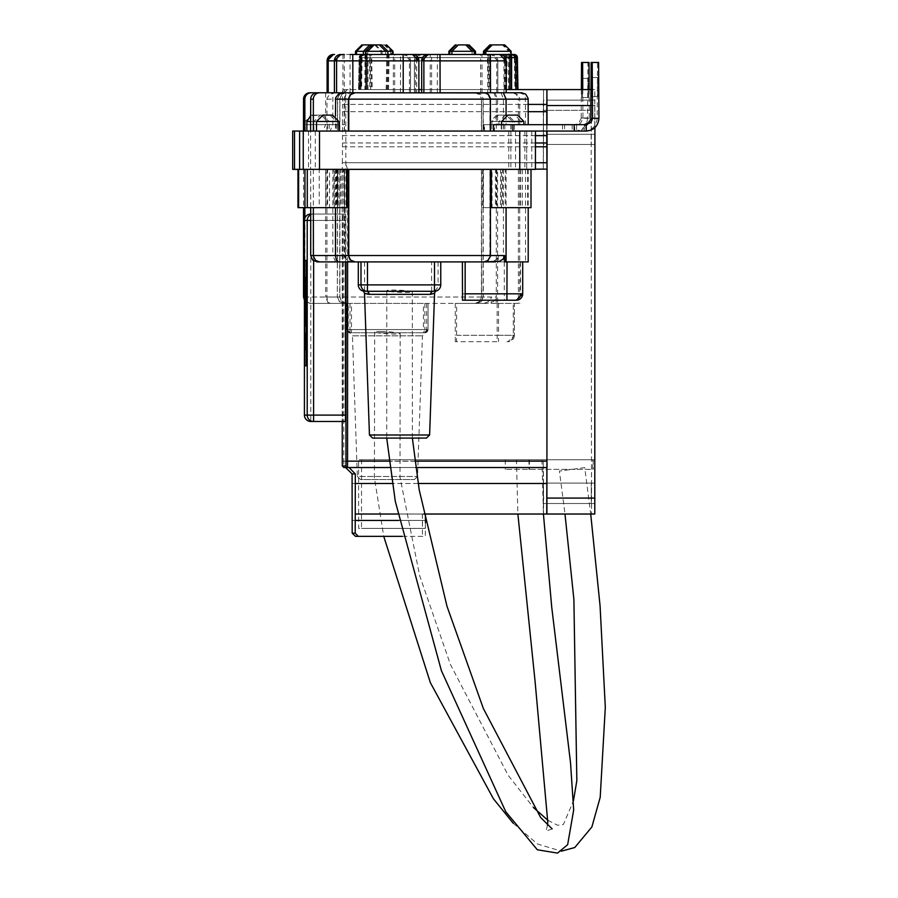 <?xml version="1.0" encoding="UTF-8"?>
<svg xmlns="http://www.w3.org/2000/svg" width="898" height="898" viewBox="0 0 898 898"><rect width="100%" height="100%" fill="white"/><g stroke="black" fill="none" stroke-linecap="round" stroke-linejoin="round"><path stroke-width="0.67" stroke-dasharray="4.49 3.37" d="M363.106 54.475L511.972 54.475A3.188 3.188 -90 0 1 515.16 57.607L359.907 57.607A3.188 3.188 -90 0 1 363.106 54.475L359.907 57.607L515.811 57.607L515.16 57.607L515.721 89.576L516.361 89.576L358.56 89.576L515.721 89.576M511.579 54.475L363.746 54.475A3.188 3.188 90 0 0 360.558 57.607L359.997 89.576M512.612 54.475A3.188 3.188 -90 0 1 515.811 57.607L512.612 54.475A3.188 3.188 -90 0 1 515.811 57.607L516.361 89.576L515.811 57.607M363.746 54.475L365.318 54.475A3.188 3.188 90 0 0 362.13 57.607L368 57.607L367.978 54.475M403.034 54.475A6.387 6.387 -90 0 1 409.421 60.862L342.924 60.862L342.98 54.475L511.187 54.475A3.188 3.188 -90 0 1 514.374 57.607L359.121 57.607L365.643 57.607L365.609 54.475L362.96 54.475A3.188 3.188 90 0 0 359.761 57.607L359.211 89.576M484.258 54.475L509.536 54.475L484.258 54.475M362.309 54.475A3.188 3.188 90 0 0 359.121 57.607L362.309 54.475A3.188 3.188 90 0 0 359.121 57.607L358.56 89.576L359.121 57.607M511.187 54.475L365.609 54.475M511.826 54.475A3.188 3.188 -90 0 1 515.014 57.607L511.826 54.475A3.188 3.188 -90 0 1 515.014 57.607L514.374 57.607L514.936 89.576M483.472 54.475L508.751 54.475L483.472 54.475M365.396 54.475L390.675 54.475L365.396 54.475L365.396 51.287L390.675 51.287L365.396 51.287L371.772 44.9L384.288 44.9L371.772 44.9M512.758 54.475A3.188 3.188 -90 0 1 515.957 57.607L510.075 57.607L510.109 54.475M513.409 54.475A3.188 3.188 -90 0 1 516.597 57.607L513.409 54.475A3.188 3.188 -90 0 1 516.597 57.607L515.957 57.607L516.507 89.576L517.147 89.576L510.827 89.576L517.944 89.576L360.143 89.576L516.507 89.576M364.532 54.475A3.188 3.188 90 0 0 361.344 57.607L516.597 57.607L517.147 89.576L516.597 57.607M363.892 54.475A3.188 3.188 90 0 0 360.704 57.607L363.892 54.475A3.188 3.188 90 0 0 360.704 57.607L361.344 57.607L360.783 89.576M485.043 54.475L510.322 54.475L485.043 54.475M366.968 54.475L392.246 54.475L366.968 54.475L366.968 51.287L392.246 51.287L366.968 51.287L373.355 44.9L385.871 44.9L373.355 44.9M365.318 54.475L512.32 54.475M364.678 54.475A3.188 3.188 90 0 0 361.49 57.607L364.678 54.475A3.188 3.188 90 0 0 361.49 57.607L362.13 57.607L361.568 89.576M514.195 54.475L513.555 54.475A3.188 3.188 -90 0 1 516.743 57.607L361.49 57.607L360.929 89.576L361.49 57.607M474.279 54.475L449.786 54.475M485.829 54.475L511.119 54.475L485.829 54.475M387.88 54.475L393.043 54.475M502.364 44.9L489.848 44.9L502.364 44.9L508.751 51.287L483.472 51.287M503.149 44.9L490.634 44.9L503.149 44.9L509.536 51.287L484.258 51.287L508.751 51.287L508.751 54.475M503.946 44.9L491.431 44.9L503.946 44.9L510.322 51.287L485.043 51.287L509.536 51.287L509.536 54.475M386.656 44.9L374.14 44.9L386.656 44.9M385.085 44.9L372.558 44.9L385.085 44.9L391.461 51.287L366.182 51.287L391.461 51.287L391.461 54.475M594.869 134.262L594.779 100.116L594.779 144.466L594.869 134.262L547.005 134.262L594.689 134.262M594.779 503.497L594.779 483.068L594.779 503.497L546.904 503.497M591.187 110.319L591.277 144.466L591.277 100.116L591.187 110.319L543.312 110.319L543.413 100.116L543.413 144.466L543.312 110.319M591.277 503.497L591.277 483.068L591.277 503.497L543.413 503.497L543.413 483.068L543.413 503.497M594.925 127.617L594.779 89.576L591.277 89.576L591.131 105.537L591.535 514.026L591.535 459.776L592.803 459.776L592.803 469.351L505.271 469.351L592.803 469.351M592.803 459.776L505.271 459.776L594.51 459.776L594.779 514.026M593.241 459.776L593.241 469.351M591.277 514.026L543.413 514.026L543.268 461.258L343.811 461.258L343.867 467.521L543.324 467.532L543.268 461.258M584.733 467.622L559.432 471.08L584.733 467.622L590.716 514.026L564.988 514.026L559.42 471.08M351.567 467.521L543.447 467.521L543.593 514.026L517.877 514.026L516.44 459.742L541.965 459.81L516.44 459.742M355.249 514.026L543.593 514.026M591.535 459.776L358.583 459.776L361.557 459.776L361.49 528.394L358.65 528.394L358.583 459.776M543.268 169.318L543.324 162.74L342.273 162.751L342.228 421.476L342.228 173.325L343.811 169.318L543.268 169.318L543.559 89.576L344.102 89.576A1.594 1.594 93.8 0 0 342.508 91.169L345.719 91.169L345.999 261.913M591.277 89.576L543.413 89.576M594.779 89.576L590.974 89.576M546.736 514.026L425.45 514.026M594.51 514.026L546.646 514.026M547.05 124.687L547.05 131.063M547.05 166.916L547.05 463.357M546.815 131.063L546.815 124.687M547.005 124.687L547.005 131.063M543.413 162.751L342.273 162.751L543.413 162.751L543.559 89.576M547.005 467.521L349.03 467.521M546.747 124.687L546.747 131.063M345.865 162.751L547.005 162.751M423.699 514.026L397.657 514.026M535.433 169.127L347.605 169.127L345.999 164.906M535.433 162.751L345.954 162.751M535.433 142.973L345.719 142.973M528.204 104.415L345.719 104.415M543.559 104.415L342.508 104.415L342.508 91.169M543.559 142.973L342.508 142.973L342.508 104.415M342.363 162.751L342.508 142.973M543.447 467.521L345.584 467.521M594.51 459.776L361.557 459.776M358.583 514.026L422.408 514.026L422.475 528.394L425.315 528.394L425.383 514.026M355.462 536.364L425.315 536.364L425.45 522.557M402.293 536.364L425.315 536.364M422.329 514.026L422.475 536.364M345.517 421.476L342.71 421.476L342.654 220.425L342.71 214.038L345.517 214.038L345.573 261.913M345.517 214.038L310.798 214.038L310.798 421.476L342.71 421.476M342.71 214.038L310.798 214.038A6.387 6.387 90 0 0 310.708 214.038A6.387 6.387 0 0 1 310.798 214.038M305.23 296.026L305.421 296.026C305.354 268.513 305.219 271.881 305.028 306.117L305.14 326.401L305.646 293.219L305.679 326.401L305.982 295.79L305.915 326.401L306.095 286.72L305.769 316.343C305.713 322.315 305.69 322.517 305.702 316.96L304.983 276.562M305.5 316.343L305.769 316.343C305.713 322.315 305.69 322.517 305.702 316.96L305.387 316.96M305.264 290.784L305.14 323.067L305.006 290.784M305.69 302.121L305.533 321.877L305.432 302.121M345.719 91.169L347.313 89.576L344.102 89.576M506.169 89.576L421.69 89.576M418.883 89.576L347.313 89.576M415.763 467.521L389.99 467.521M342.228 461.246L343.811 461.258L343.811 169.318M422.475 528.394L358.65 528.394M425.315 528.394L361.49 528.394M306.005 342.385L306.005 340.095L306.005 342.385M306.196 322.606L306.319 290.133L305.982 322.606M305.994 293.747L306.184 308.407L306.005 293.545M306.499 290.974L306.588 278.863L306.499 290.974M304.714 365.778L304.714 260.454M306.285 338.669L306.33 344.585L306.072 338.669M306.431 349.67L306.431 333.124M305.915 338.669L305.096 338.669L305.41 344.585M305.96 339.792L306.229 344.585L306.072 339.792M305.713 340.6L305.702 344.652L305.533 340.6M306.308 339.758L306.297 340.926L306.297 339.758M306.184 338.669L305.275 338.669M306.319 338.669L305.601 338.669M369.28 54.475L386.78 54.475L369.28 54.475L369.897 89.576L386.174 89.576L369.897 89.576M487.356 54.475L504.856 54.475L487.356 54.475L487.973 89.576L504.249 89.576L487.973 89.576M490.33 89.576L506.607 89.576L490.33 89.576L489.724 54.475L507.224 54.475L489.724 54.475M488.939 54.475L506.438 54.475L488.939 54.475L489.545 89.576L505.821 89.576L489.545 89.576M370.683 89.576L386.959 89.576L370.683 89.576L370.066 54.475L387.577 54.475L370.066 54.475M370.863 54.475L388.363 54.475L370.863 54.475L371.469 89.576L387.745 89.576L371.469 89.576M488.759 89.576L505.035 89.576L488.759 89.576L488.142 54.475L505.653 54.475L488.142 54.475M371.649 54.475L389.148 54.475L371.649 54.475L372.255 89.576L388.531 89.576L372.255 89.576M351.444 332.765L351.466 329.566L348.244 329.566A3.188 3.188 90 0 0 351.444 332.765L424.833 332.765A3.188 3.188 90 0 0 428.032 329.566L424.866 329.566L424.833 332.765L423.441 332.765L423.407 329.566L426.629 329.566A3.188 3.188 -90 0 1 423.441 332.765L350.04 332.765A3.188 3.188 -90 0 1 346.853 329.566L350.007 329.566L350.04 332.765L351.444 332.765M348.244 303.401L428.032 303.401L346.841 303.401L348.244 303.401L348.244 329.566L347.638 329.566A3.188 3.188 90 0 0 350.837 332.765L424.036 332.765A3.188 3.188 -90 0 0 427.235 329.566L427.426 329.566A3.188 3.188 -90 0 1 424.238 332.765L424.036 332.765M347.638 329.566L347.447 329.566A3.188 3.188 90 0 0 350.647 332.765L347.728 330.812L352.443 335.841L422.43 335.841L352.443 335.841L357.348 476.479L417.525 476.479L357.348 476.479L360.536 479.566L414.337 479.566L360.536 479.566M414.337 479.566L417.525 476.479L422.43 335.841L427.145 330.823L424.238 332.765L350.837 332.765M582.589 89.576L582.51 97.556L582.42 89.576M588.886 97.556L588.886 78.407L588.886 97.556L582.51 97.556M581.713 89.576L581.635 97.556L581.545 89.576M588.01 97.556L588.01 78.407L588.01 97.556L581.635 97.556M581.354 89.576L581.186 117.941L587.573 117.941L587.898 62.456L581.511 62.456M587.573 117.941L587.573 118.3C586.776 126.046 582.499 130.3 574.731 131.063L576.628 131.063L576.628 124.687L580.579 123.295L582.937 118.3L582.768 89.576M589.155 89.576L589.324 118.3C588.572 126.046 584.351 130.3 576.628 131.063L564.595 131.063L564.595 124.687L576.628 124.687L574.731 124.687L578.739 123.295L581.186 118.3L589.324 118.3L581.186 117.941M588.998 62.456L587.898 62.456M483.124 124.687L574.731 124.687L574.731 131.063L483.977 131.063L484.572 131.063L484.572 124.687L519.706 124.687L483.124 124.687L483.124 131.063L516.215 131.063L508.784 131.063L508.784 169.363L526.711 169.363L299.618 169.363L535.433 169.363M564.595 131.063L299.618 131.063L535.433 131.063L493.597 131.063L494.472 131.063L494.472 124.687L584.34 124.687L584.34 131.063L586.248 131.063M504.799 124.687L504.799 131.063L483.225 131.063L483.225 124.687M564.595 124.687L484.572 124.687M512.601 124.687L490.263 124.687L512.601 124.687L512.601 121.488L490.263 121.488L512.601 121.488L506.225 115.112L496.65 115.112L506.225 115.112M514.296 124.687L491.958 124.687L514.296 124.687L514.296 121.488L491.958 121.488L514.296 121.488L507.92 115.112L498.345 115.112L507.92 115.112M562.552 124.687L562.552 131.063M504.833 124.687L504.799 131.063M476.737 92.775L481.407 94.638L483.27 99.15L337.334 99.15L339.219 94.638L343.777 92.775L478.151 92.932L481.216 94.638L483.023 98.443L483.124 131.063M521.704 92.775L483.988 92.775L493.878 92.775L496.291 99.15L483.27 99.15L483.27 131.063L504.833 131.063M512.062 92.775L485.414 92.775L512.769 92.808L516.002 94.167L518.034 97.04L518.382 99.15L496.291 99.15L496.291 131.063M513.274 92.775L517.82 94.638L519.673 98.443L519.706 99.15L518.382 99.15L518.382 124.687M292.692 131.063L508.784 131.063M484.572 131.063L303.468 131.063L322.932 131.063L325.626 124.687L337.536 124.687L337.457 131.063L322.932 131.063M337.457 131.063L483.068 131.063M327.523 131.063L305.185 131.063L327.523 131.063L327.523 121.488L305.185 121.488L327.523 121.488L321.147 115.112L311.572 115.112L321.147 115.112M329.218 131.063L306.88 131.063L329.218 131.063L329.218 121.488L306.88 121.488M455.264 44.9L468.026 44.9L455.264 44.9M448.888 54.475L474.413 54.475L448.888 54.475M361.872 44.9L374.634 44.9L361.872 44.9M456.341 44.9L469.104 44.9L456.341 44.9L449.965 51.287L474.279 51.287L449.786 51.287L474.413 51.287L448.877 51.287M475.491 54.475L449.965 54.475L475.491 54.475M374.14 44.9L375.712 44.9L374.14 44.9M451.447 54.475L491.419 54.475L451.447 54.475M352.723 54.475L344.248 54.475L344.304 60.862L394.705 60.862L394.637 54.475M328.208 92.775L410.509 92.775L328.208 92.775M474.997 92.775L479.712 94.638L481.609 99.15L479.521 94.638L474.997 92.775L485.414 92.775L414.405 92.775L483.988 92.775L486.727 93.403L489.343 95.76L490.274 98.443L490.308 131.063L584.34 131.063C592.108 130.3 596.395 126.046 597.181 118.3L597.518 62.456L591.131 62.456M440.121 92.775L484.348 92.808L488.074 94.638L489.904 99.15L344.192 99.15L344.192 131.063L330.082 131.063L332.832 124.687L332.832 92.775L317.095 92.775L346.067 92.775L342.093 94.167L339.859 97.736L339.702 131.063M309.911 92.775L343.855 92.775L339.915 94.167L337.693 97.736L337.536 124.687M337.536 99.15L337.334 131.063M325.626 92.775L325.626 124.687L303.535 124.687M476.905 92.775L491.083 92.775L487.737 92.775L487.85 54.475L499.782 54.475M494.933 92.775L497.615 99.15L497.615 124.687M475.165 92.775L344.821 92.932L341.756 94.638L339.949 98.443L339.904 131.063M326.951 131.063L326.995 98.443L329.308 94.638L334.999 92.775M483.27 207.663L495.415 207.663L495.415 169.363L500.534 169.363L500.534 207.663L501.466 207.663L501.466 169.363L520.649 169.363L483.113 169.363L483.27 297.014L491.172 297.014L491.172 303.401L519.706 303.401L496.201 303.401L496.201 297.014L495.696 299.124L493.552 301.526L487.143 303.401L474.997 303.401L479.521 301.526L481.609 297.014L304.422 297.014M483.113 207.663L501.466 207.663M500.534 207.663L495.415 207.663M325.839 207.663L310.719 207.663L310.719 169.363L338.288 169.363L337.715 169.363L337.715 207.663L327.579 207.663L327.579 169.363L325.839 169.363L325.839 207.663L327.579 207.663M337.715 207.663L304.95 207.663L344.405 207.663L344.405 169.363L304.95 169.363L336.761 169.363L336.761 207.663L340.948 207.663L340.948 169.363L344.495 169.363L344.405 207.663M337.48 207.663L333.933 207.663L333.933 169.363L337.48 169.363L337.48 207.663L337.435 169.363L297.956 169.363L329.51 169.363L329.51 207.663L298.619 207.663L310.719 207.663L310.708 169.363L346.954 169.363L346.325 169.363L346.325 207.663L336.144 207.663L336.144 169.363L334.337 169.363L334.337 207.663L319.228 207.663L319.228 169.363M496.796 169.363L496.796 207.663L522.344 207.663L482.675 207.663L483.45 207.663L483.45 169.363L482.675 169.363L522.344 169.363L496.796 169.363L497.615 169.363L497.615 303.401L496.201 303.401M496.796 207.663L483.45 207.663M329.51 207.663L333.933 207.663M297.956 207.663L337.435 207.663M500.534 169.363L495.415 169.363M496.291 169.363L496.291 303.401M497.615 169.363L501.466 169.363M518.382 169.363L518.382 303.401M325.839 169.363L327.579 169.363M326.951 169.363L326.962 297.732L328.107 302.009L330.026 303.401L346.067 303.401L341.566 301.526L339.702 297.014L339.702 169.363L483.45 169.363M337.715 169.363L339.702 169.363M481.407 169.363L481.407 297.014L496.201 297.014M337.48 169.363L333.933 169.363M483.113 169.363L337.435 169.363M329.51 169.363L303.535 169.363L332.832 169.363L332.832 255.526L498.255 255.526L498.255 261.913L528.204 261.913M292.692 169.363L508.784 169.363M337.536 169.363L337.334 297.014L483.27 297.014L481.407 301.526L476.905 303.401L481.216 301.526L483.068 297.014L483.068 169.363M325.626 169.363L325.626 297.014L337.536 297.014L339.41 301.526L343.945 303.401L328.309 303.401L325.626 297.014L303.535 297.014M476.905 303.401L481.698 303.401C487.446 303.019 490.6 300.886 491.172 297.014M476.737 303.401L343.777 303.401L339.219 301.526L337.334 297.014L337.334 169.363M328.309 303.401L309.967 303.401L304.422 300.246M309.967 303.401L311.179 303.401L308.429 302.772L306.229 300.998L304.893 297.732L304.86 218.102M311.179 303.401L330.026 303.401M346.067 303.401L341.756 301.526L339.904 297.014L339.904 169.363M346.224 303.401L475.165 303.401L479.712 301.526L481.609 297.014L481.609 169.363M303.535 169.363L303.535 207.663M304.86 169.363L304.86 207.663M455.331 341.7L455.275 335.313L497.166 335.313L497.223 341.7L455.331 341.7L497.223 341.7M497.615 303.401L514.363 303.401L514.363 335.313L507.976 341.7A6.387 6.387 -90 0 0 514.352 335.313L498.547 335.313L498.491 341.7M481.698 303.401L455.275 303.401L456.655 303.401L456.599 341.7M491.172 303.401L513.263 303.401L513.263 335.313A6.387 6.387 -90 0 1 506.887 341.7M455.275 303.401L455.275 335.313M456.655 303.401L487.143 303.401M514.363 303.401L513.263 303.401M519.706 169.363L519.706 303.401M313.267 115.112L322.842 115.112L310.708 115.64M326.951 99.15L481.609 99.15L481.609 131.063M519.706 124.687L519.706 99.15L481.407 99.15L481.407 131.063M431.691 291.278L431.579 284.891L438.078 284.891A6.387 6.387 -90 0 1 431.691 291.278L432.701 291.278L429.929 294.353L368.517 294.353L365.699 291.278L432.701 291.278C437.101 290.346 437.326 290.346 433.375 291.278L435.294 291.21M368.517 294.353C362.983 292.961 363.185 292.961 369.134 294.353M430.546 294.353C436.08 292.961 435.878 292.961 429.929 294.353M358.302 284.891L364.566 284.891L364.689 291.278L366.362 291.278C361.961 290.346 361.737 290.346 365.699 291.278L363.185 290.649M364.689 291.278A6.387 6.387 -90 0 1 363.78 291.21A6.387 6.387 0 0 0 364.689 291.278L365.699 291.278M410.577 291.278L386.757 291.278M412.294 291.884L412.362 438.078L386.724 438.078L386.78 290.66A12.763 1.055 -177.3 0 0 388.486 291.278A12.763 1.055 -177.3 0 0 402.809 292.445A12.763 1.055 -177.3 0 0 412.283 291.884A12.763 1.055 -177.3 0 0 399.576 290.222A12.763 1.055 -177.3 0 0 386.78 290.66M438.078 261.913L358.302 261.913L440.761 261.913L438.078 261.913L438.078 284.891L440.761 284.891M598.483 96.658L598.483 77.509L598.483 96.658L592.096 96.658M597.608 96.658L597.608 77.509L597.608 96.658L591.221 96.658M590.805 118.3L598.932 118.3M598.607 62.456L597.518 62.456M586.248 124.687L584.34 124.687M493.597 124.687L494.472 124.687M514.442 124.687L514.419 131.063L514.442 124.687M523.904 124.687L501.567 124.687L523.904 124.687M521.323 124.687L498.985 124.687L521.323 124.687L521.323 121.488L498.985 121.488L521.323 121.488L514.936 115.112L505.361 115.112L514.936 115.112M572.161 124.687L572.161 131.063M501.073 92.775L503.43 99.15L503.43 131.063M519.28 92.775L523.186 94.167L525.397 97.736L525.554 124.687M338.86 131.063L316.523 131.063L338.86 131.063M336.267 131.063L313.93 131.063L336.267 131.063L336.267 121.488L313.93 121.488L336.267 121.488L329.892 115.112L320.317 115.112L329.88 115.112M494.472 131.063L310.596 131.063L310.618 169.363M330.082 131.063L310.596 131.063M344.192 131.063L490.308 131.063M456.173 44.9L465.748 44.9L456.173 44.9M369.763 44.9L379.338 44.9L369.763 44.9M469.295 54.475L451.941 54.475M383.816 54.475L365.542 54.475M410.307 54.475A6.387 6.387 -90 0 1 416.694 60.862L350.063 60.862L350.175 54.475L412.496 54.475M354.71 92.775L403.213 92.775M421.69 92.775L487.737 92.775M493.9 92.775L490.51 92.775M344.439 131.063L344.641 98.443L345.966 95.177L348.143 93.403L350.691 92.775L418.883 92.775M332.832 92.775L350.871 92.775M344.596 99.15L344.563 97.04L346.1 94.638L350.691 92.775M490.027 131.063L490.431 99.15L488.153 94.638L483.988 92.775M490.308 207.663L502.51 207.663L502.51 169.363L527.62 169.363L489.994 169.363L490.274 256.244L487.928 260.521L483.64 261.913L487.547 260.521L489.87 256.244L489.904 169.363L344.405 169.363M489.994 207.663L502.51 207.663M334.337 207.663L336.144 207.663M346.325 207.663L346.954 207.663M336.761 207.663L319.228 207.663M491.329 207.663L492.059 207.663L492.059 169.363L530.999 169.363L505.26 169.363L505.26 207.663L530.999 207.663M505.26 207.663L492.059 207.663M344.495 207.663L340.948 207.663M505.26 169.363L502.51 169.363M503.43 169.363L503.43 261.913M334.337 169.363L336.144 169.363M335.47 169.363L335.47 207.663M346.325 169.363L492.059 169.363M490.027 169.363L490.431 255.526L488.624 259.511L485.032 261.756L462.391 261.913L488.781 261.913C494.517 261.531 497.683 259.399 498.255 255.526M498.255 261.913L504.676 261.913M506.079 169.363L506.079 207.663M344.495 169.363L340.948 169.363M336.761 169.363L332.832 169.363M344.596 169.363L344.641 256.244L347.021 260.521L351.028 261.913L346.639 260.521L344.237 256.244L344.192 169.363M488.781 261.913L483.988 261.913M440.761 261.913L358.302 261.913M335.583 261.913L332.832 255.526L310.708 255.526M313.357 169.363L313.357 207.663M528.204 169.363L528.204 207.663M525.554 169.363L525.554 261.913M335.47 115.853L335.47 131.063M506.079 115.393L506.079 124.687M528.204 99.15L489.904 99.15L489.904 131.063M381.122 331.508A12.763 1.01 3.4 0 0 374.691 332.002A12.763 1.01 3.4 0 0 387.375 333.775A12.763 1.01 3.4 0 0 400.182 333.506A12.763 1.01 3.4 0 0 381.122 331.508M365.711 54.475L365.677 57.607L515.014 57.607L515.575 89.576L515.014 57.607M509.323 54.475L509.289 89.576L509.222 54.475M510.008 54.475L510.042 57.607L360.704 57.607L360.143 89.576L360.704 57.607M366.395 54.475L366.429 89.576L366.496 54.475M510.042 89.576L510.042 57.607L510.075 89.576M359.357 89.576L359.907 57.607L359.357 89.576M365.677 89.576L365.677 57.607L365.643 89.576M364.925 54.475L364.891 89.576M508.526 54.475L508.493 89.576M510.794 54.475L510.827 57.607L510.895 54.475M367.192 54.475L367.226 89.576L367.282 54.475M517.383 57.607L516.743 57.607L517.293 89.576M368.012 89.576L368 57.607L417.997 57.607M422.576 57.607L505.282 57.607M511.119 51.287L485.829 51.287L510.322 51.287L510.322 54.475M393.032 51.287L355.485 51.287M367.753 51.287L367.753 54.475M366.182 54.475L366.182 51.287L372.558 44.9M591.131 498.076L543.268 498.076M591.131 105.537L543.268 105.537M594.925 105.537L590.873 105.537M591.187 134.262L543.312 134.262M591.367 134.262L543.503 134.262M591.367 110.319L543.503 110.319M418.165 483.483L392.303 483.483M535.433 146.789L345.719 146.789M535.433 135.62L345.708 135.62M528.204 111.689L345.708 111.689M543.571 111.689L342.531 111.689M543.571 135.62L342.531 135.62M543.559 146.789L342.508 146.789M543.593 483.483L352.117 483.483M425.383 520.425L361.557 520.425M352.128 520.413L422.329 520.413M398.914 520.425L425.001 520.425M313.66 260.88L313.604 214.038A6.387 6.387 -90 0 0 310.708 214.734M345.573 220.425L310.708 220.425M342.654 220.425L304.422 220.425M342.654 415.101L304.422 415.101M414.91 461.134L389.171 461.134M347.605 261.913L347.605 169.127M422.408 520.425L358.583 520.425M529.416 459.776L529.416 469.351M528.978 459.776L528.978 469.351M510.827 89.576L510.827 57.607L510.861 89.576M424.866 303.401L424.866 329.566L351.466 329.566L351.466 303.401M350.007 303.401L350.007 329.566L423.407 329.566L423.407 303.401M347.447 329.566L346.853 329.566L346.853 303.401L346.841 329.566A3.188 3.188 0 0 0 350.04 332.765M424.833 332.765A3.188 3.188 0 0 0 428.032 329.566L428.032 303.401L428.032 329.566L427.426 329.566M426.629 303.401L426.629 329.566L427.235 329.566M501.264 124.687L501.264 131.063M501.612 124.687L501.612 131.063M503.307 124.687L503.307 131.063M474.413 54.475L474.413 51.287L468.026 44.9M381.021 54.475L381.021 51.287L374.634 44.9M475.491 51.287L449.965 51.287L449.965 54.475M382.099 54.475L382.099 51.287L375.712 44.9M393.313 92.775L393.369 54.475M342.924 92.775L342.924 60.862L327.108 60.862M350.063 92.775L350.063 60.862L334.404 60.862L344.304 60.862L344.304 92.775M394.705 92.775L394.705 60.862L410.509 60.862A6.387 6.387 90 0 0 404.122 54.475L410.509 60.862L409.421 60.862L409.421 92.775M490.33 54.475A6.387 6.387 -90 0 1 496.706 60.862L480.61 60.862L480.666 54.475M480.61 92.775L480.61 60.862L430.221 60.862L430.277 54.475M430.221 92.775L430.221 60.862L414.405 60.862A6.387 6.387 -90 0 1 420.792 54.475L414.405 60.862L415.493 60.862A6.387 6.387 -90 0 1 421.88 54.475M415.493 92.775L415.493 60.862L431.601 60.862L431.545 54.475M431.601 92.775L431.601 60.862L481.99 60.862L481.934 54.475M481.99 92.775L481.99 60.862L497.806 60.862A6.387 6.387 90 0 0 491.419 54.475L497.806 60.862L496.706 60.862L496.706 92.775M414.405 92.775L414.405 60.862L414.405 92.775M410.509 92.775L410.509 60.862L410.509 92.775M497.806 92.775L497.806 60.862L497.806 92.775M497.166 303.401L497.166 335.313L514.352 335.313L514.352 303.401M498.547 303.401L498.547 335.313L456.655 335.313M310.708 121.488L329.218 121.488L322.842 115.112M524.881 131.063L524.881 169.363M308.497 131.063L308.497 169.363M510.895 131.063L510.895 169.363M526.711 131.063L526.711 169.363L526.711 131.063M369.448 434.991L429.614 434.991M364.566 261.913L364.566 284.891L431.579 284.891L431.579 261.913M510.872 124.687L510.872 131.063M511.22 124.687L511.22 131.063M472.124 51.287L472.124 54.475M400.452 92.775L400.564 54.475M418.883 60.862L416.694 60.862L416.694 92.775M497.593 54.475A6.387 6.387 -90 0 1 503.98 60.862L437.348 60.862L437.472 54.475M437.348 92.775L437.348 60.862L421.69 60.862M506.169 60.862L503.98 60.862L503.98 92.775M310.708 124.687L344.596 124.687M462.391 293.826L504.272 293.826L504.395 300.213M504.272 261.913L504.272 293.826L520.526 293.826A6.387 6.387 -90 0 1 514.139 300.213M520.526 261.913L520.526 293.826L522.703 293.826M523.904 121.488L501.567 121.488M338.86 121.488L316.523 121.488M531.784 131.063L531.784 169.363M515.542 131.063L515.542 169.363M315.288 131.063L315.288 169.363M392.246 54.475L392.246 51.287L385.871 44.9M390.675 54.475L390.675 51.287L384.288 44.9M591.277 483.068L543.413 483.068M591.277 144.466L543.413 144.466M591.277 100.116L543.413 100.116M594.779 483.068L546.904 483.068M594.779 100.116L546.904 100.116M594.779 144.466L546.904 144.466M505.271 459.776L505.271 469.351M386.174 89.576L386.78 54.475M504.249 89.576L504.856 54.475M506.607 89.576L507.224 54.475M505.821 89.576L506.438 54.475M386.959 89.576L387.577 54.475M387.745 89.576L388.363 54.475M505.035 89.576L505.653 54.475M388.531 89.576L389.148 54.475M588.886 78.407L582.51 78.407M588.01 78.407L581.635 78.407M483.977 124.687L483.977 131.063M520.649 169.363L520.649 207.663M338.288 169.363L338.288 207.663M482.675 169.363L482.675 207.663M522.344 169.363L522.344 207.663M305.185 131.063L305.185 121.488L311.572 115.112M490.263 124.687L490.263 121.488L496.65 115.112M491.958 124.687L491.958 121.488L498.345 115.112M598.483 77.509L592.096 77.509M597.608 77.509L591.221 77.509M491.902 124.687L491.902 131.063M385.725 54.475L385.725 51.287M527.62 169.363L527.62 207.663M313.93 131.063L313.93 121.488L320.317 115.112M498.985 124.687L498.985 121.488L505.361 115.112M541.954 459.81L543.425 514.026M547.454 825.228L546.051 831.077L552.236 828.899M513.263 823.309L537.509 844.008L561.373 851.181M374.702 332.002L374.399 477.601L383.738 536.364M400.171 333.506L400.003 477.197L419.635 575.539L450.392 664.43L508.122 775.243L533.356 807.448M547.926 820.323L557.591 825.273L563.383 824.51L573.452 800.893"/><path stroke-width="1.35" d="M355.485 54.475L355.485 51.287L365.542 51.287L365.542 54.475L363.106 54.475M362.96 54.475L350.175 54.475M511.961 54.475L352.723 54.475L352.835 60.862L403.213 60.862L403.101 54.475L383.816 54.475M512.32 54.475L513.555 54.475M514.195 54.475L511.579 54.475L511.613 57.607L517.383 57.607L514.195 54.475A3.188 3.188 -90 0 1 517.383 57.607L517.944 89.576L517.383 57.607A3.188 3.188 -90 0 0 514.195 54.475M393.043 51.287L393.043 54.475L387.88 54.475L387.88 51.287L393.043 51.287L386.656 44.9M489.848 44.9L483.472 51.287L511.119 51.287L504.732 44.9L492.205 44.9L504.732 44.9M490.634 44.9L484.258 51.287L484.258 54.475M491.431 44.9L485.043 51.287L485.043 54.475M547.05 131.063L546.904 514.026L594.779 514.026L594.925 127.617M591.535 514.026L590.716 514.026L600.077 605.937L605.308 707.343L600.212 797.267L591.872 826.968L574.765 847.521L561.373 851.181M573.452 800.893L576.842 780.631L573.889 599.437L564.988 514.026L543.425 514.026L551.72 607.093L570.522 762.705L573.665 810.097L567.648 844.704L557.557 853.1L537.33 849.777L505.731 811.68L441.401 670.671L395.3 501.398L386.724 438.078L372.636 438.078L426.427 438.078L412.362 438.078L419.22 489.904L447.013 606.33L483.337 708.455L540.607 817.461L552.147 828.876M547.454 825.228L547.78 822.186L535.118 681.851L517.877 514.026L425.45 514.026L425.45 522.557M590.974 89.576L546.904 89.576L547.05 124.687M546.904 514.026L423.699 514.026M546.904 503.497L546.904 483.068L546.904 503.497M546.815 124.687L546.904 100.116L547.005 124.687M547.005 131.063L546.904 144.466L546.815 131.063M546.882 467.521L546.736 514.026M547.05 463.357L547.005 467.521L415.763 467.521M546.904 89.576L546.747 124.687M546.747 131.063L546.916 162.751M535.433 162.751L547.005 162.751L547.05 166.916M397.657 514.026L355.249 514.026L355.294 473.908L349.03 467.521L345.584 467.521L352.083 473.908L355.294 473.908M546.77 142.973L535.433 142.973M546.77 104.415L528.204 104.415M352.184 533.176L355.462 536.364L358.291 536.364L355.193 533.176L352.184 533.176L352.083 473.908M358.291 536.364L402.293 536.364M355.193 533.176L355.249 514.026M345.573 261.913L345.517 421.476L313.604 421.476L313.66 260.88M310.708 220.425L307.217 220.425L307.217 415.101L304.422 415.101A6.387 6.387 90 0 0 310.798 421.476L313.604 421.476A6.387 6.387 -90 0 1 307.217 415.101L345.573 415.101M546.77 89.576L506.169 89.576M421.69 89.576L418.883 89.576M389.99 467.521L347.548 467.521L347.605 261.913M342.273 465.927L342.228 421.476L342.273 465.927L343.867 467.521L347.548 467.521A1.594 1.594 90 0 1 345.954 465.927L342.273 465.927M305.039 260.454L306.566 260.454L306.678 272.431L306.566 365.778L305.039 365.778M305.96 344.585L305.994 338.669L305.668 343.463M305.298 338.669L305.118 349.67L306.106 349.67L304.804 349.67L304.804 333.124L306.106 333.124L305.118 333.124L305.096 344.585L305.118 338.669M305.724 343.631L305.376 338.602L305.376 344.652M305.376 338.602L305.769 344.585L305.758 338.669M305.275 307.913L305.208 321.877L305.275 307.913M305.174 344.585L304.905 338.669L304.938 344.585M305.275 338.669L305.275 342.351L305.241 338.669M305.982 344.585L305.982 341.97L306.106 344.585M305.994 339.758L305.982 340.926L305.994 339.758M305.69 340.847L305.69 342.385L305.679 340.847M305.69 343.463L305.533 338.669L305.578 344.585M305.174 338.669L304.994 344.585L304.905 338.669M305.185 344.585L305.185 338.669M304.95 290.784L304.826 323.067L305.006 290.784M306.016 296.755L305.859 308.407L306.061 296.755M304.714 365.778L306.252 365.778L306.252 260.454L304.714 260.454L304.714 365.778M306.151 287.809L306.263 278.863L306.229 287.809M306.117 303.827L306.229 294.881L306.184 303.827M305.982 322.606L306.005 290.054M305.881 322.606L305.78 313.121M305.23 296.026L305.387 316.96C305.365 322.517 305.387 322.315 305.455 316.343L306.072 289.796M305.421 293.219L304.826 326.401L304.703 306.117C304.905 271.881 305.039 268.513 305.107 296.026L304.983 276.562M305.376 319.284L305.331 293.219M305.713 295.79L305.309 319.284M305.668 323.011L305.668 295.79M306.016 290.133L305.848 313.121M306.106 333.124L306.106 349.67M305.387 316.96C305.365 322.517 305.387 322.315 305.455 316.343L305.5 316.343M305.758 289.897L305.915 323.011M582.42 89.576L582.51 78.407L582.589 89.576M581.545 89.576L581.635 78.407L581.713 89.576M582.768 89.576L582.622 62.456L581.511 62.456L581.354 89.576M582.622 62.456L588.998 62.456L589.155 89.576M586.248 131.063L586.248 124.687L591.187 122.285L592.557 118.3L598.932 118.3C598.191 126.046 593.96 130.3 586.248 131.063L292.692 131.063L292.692 169.363L535.433 169.363L535.433 131.063L535.433 169.363M455.264 44.9L448.877 51.287L475.491 51.287L469.104 44.9M361.872 44.9L355.485 51.287M362.949 44.9L374.14 44.9L362.949 44.9L356.562 51.287L356.562 54.475M344.248 54.475L342.98 54.475A6.387 6.387 -90 0 0 336.593 60.862L352.835 60.862L352.835 92.775M303.468 131.063L303.535 99.15L304.86 99.15A6.387 6.387 -90 0 1 311.236 92.775L309.911 92.775A6.387 6.387 90 0 0 303.535 99.15M421.69 92.775L421.69 60.862L421.69 92.775L418.883 92.775L418.883 60.862L403.213 60.862L403.213 92.775L311.236 92.775M304.86 99.15L304.86 131.063M346.954 169.363L346.954 207.663L297.956 207.663L297.956 169.363M304.422 300.246L303.535 297.014L303.535 207.663M304.86 207.663L304.86 218.102M363.185 290.649L364.498 293.118L369.448 434.991L372.636 438.078M368.517 294.353C362.983 292.961 363.185 292.961 369.134 294.353L430.546 294.353C436.08 292.961 435.878 292.961 429.929 294.353M430.546 294.353A3.188 2.829 90 0 1 433.375 291.278L366.362 291.278A3.188 2.773 -90 0 1 369.134 294.353M386.757 291.278L366.362 291.278C361.961 290.346 361.737 290.346 365.699 291.278M431.691 291.278L410.577 291.278M366.362 291.278L433.375 291.278M360.985 261.913L360.985 284.891A6.387 6.387 90 0 0 367.372 291.278L367.484 284.891L358.302 284.891L358.302 261.913L350.691 261.913M363.78 291.21A6.387 6.387 -90 0 1 358.302 284.891A6.387 6.387 0 0 0 363.78 291.21M434.374 291.278A6.387 6.387 90 0 0 440.761 284.891L434.497 284.891L434.374 291.278A6.387 6.387 0 0 0 440.761 284.891L440.761 261.913L440.761 284.891M592.096 96.658L592.096 77.509L592.096 96.658M591.221 96.658L591.221 77.509L591.221 96.658M592.22 62.456L591.131 62.456L590.805 118.3L592.557 118.3L592.22 62.456L598.607 62.456L598.932 118.3M584.34 124.687L589.38 122.285L590.805 118.3M586.248 124.687L574.204 124.687L574.204 131.063M574.204 124.687L493.597 124.687L493.597 131.063M456.173 44.9L449.786 51.287L449.786 54.475L451.941 54.475L451.941 51.287L458.328 44.9L467.903 44.9L458.328 44.9M369.763 44.9L363.376 51.287L363.376 54.475M371.918 44.9L381.493 44.9L371.918 44.9L365.542 51.287L387.88 51.287L381.493 44.9M418.883 92.775L418.883 60.862A6.387 6.387 90 0 0 412.496 54.475L403.101 54.475M467.903 44.9L474.279 51.287L474.279 54.475L487.85 54.475M421.69 60.862L428.065 54.475A6.387 6.387 -90 0 0 421.69 60.862L506.169 60.862A6.387 6.387 90 0 0 499.782 54.475L469.295 54.475M483.607 92.775L521.704 92.775L525.757 94.167L528.159 98.443L528.204 124.687M490.387 54.475L490.51 92.775L440.121 92.775L440.009 54.475M310.596 131.063L310.708 99.15L313.357 99.15A6.387 6.387 -90 0 1 319.733 92.775M317.095 92.775A6.387 6.387 90 0 0 310.708 99.15M503.34 92.775L506.079 99.15L506.079 115.393M355.036 92.775L350.22 94.638L348.368 99.15L350.613 94.638L355.036 92.775L485.38 92.932L488.534 94.638L490.398 98.443L490.431 131.063M335.47 115.853L335.672 97.736L338.512 94.167L343.53 92.775M313.357 99.15L313.357 131.063M530.999 169.363L530.999 207.663L491.329 207.663L491.329 169.363M335.47 207.663L335.47 255.526L310.708 255.526L312.616 260.038L317.207 261.913L319.621 261.913L315.714 260.521L313.391 256.244L313.357 207.663M348.368 169.363L348.368 255.526L335.47 255.526L336.357 260.038L338.501 261.913L354.71 261.913L350.22 260.038L348.368 255.526L350.613 260.038L355.036 261.913L483.932 261.913L487.984 260.521L490.398 256.244L490.431 255.526L348.772 255.526L348.772 169.363M528.204 207.663L528.204 261.913L504.676 261.913L504.676 255.526L503.295 258.927L499.557 261.284L483.932 261.913M506.079 207.663L506.079 261.913M465.153 293.826L465.041 300.213L516.316 300.213A6.387 6.387 -90 0 0 522.703 293.826L522.703 261.913L522.703 293.826L465.153 293.826L465.153 261.913L440.761 261.913M351.028 261.913L317.207 261.913M319.621 261.913L338.501 261.913M310.708 207.663L310.708 255.526M490.431 169.363L490.431 255.526L504.676 255.526M516.316 300.213L462.504 300.213L462.391 261.913M465.041 300.213L462.504 300.213M465.153 261.913L495.629 261.913M507.954 115.112L517.529 115.112L507.954 115.112L501.567 121.488L523.916 121.488L517.529 115.112M322.91 115.112L332.473 115.112L322.91 115.112L316.523 121.488L338.86 121.488L332.473 115.112M335.47 99.15L348.368 99.15L348.368 131.063M528.204 99.15L348.772 99.15L348.772 131.063M417.997 57.607L422.576 57.607M505.282 57.607L511.613 57.607L511.613 89.576M483.472 51.287L483.472 54.475M485.829 54.475L485.829 51.287L492.205 44.9M590.873 105.537L547.05 105.537M594.925 498.076L547.05 498.076M546.736 483.483L418.165 483.483M392.303 483.483L355.26 483.483M547.062 169.127L535.433 169.127M546.77 146.789L535.433 146.789M546.747 135.62L535.433 135.62M546.747 111.689L528.204 111.689M355.249 520.425L398.914 520.425M310.798 421.476A6.387 6.387 0 0 1 304.422 415.101L304.422 220.425A6.387 6.387 0 0 1 310.708 214.038A6.387 6.387 90 0 0 304.422 220.425L307.217 220.425A6.387 6.387 -90 0 1 310.708 214.734M345.999 261.913L345.954 465.927M547.062 461.134L414.91 461.134M389.171 461.134L345.999 461.134M327.108 60.862L327.108 92.775L327.108 60.862A6.387 6.387 -90 0 1 333.495 54.475L327.108 60.862L328.208 60.862A6.387 6.387 -90 0 1 334.595 54.475M328.208 92.775L328.208 60.862L334.393 60.862A6.387 6.387 -90 0 1 340.78 54.475L334.393 60.862L336.593 60.862L336.593 92.775M304.422 297.014L303.535 297.014M306.88 131.063L306.88 121.488L310.708 121.488M294.51 131.063L294.51 169.363M435.878 290.66L434.576 293.118L429.614 434.991L369.448 434.991M434.497 261.913L434.497 284.891L367.484 284.891L367.484 261.913M512.915 124.687L512.915 131.063M334.404 92.775L334.404 60.862L334.393 92.775M423.878 92.775L423.878 60.862A6.387 6.387 -90 0 1 430.254 54.475M506.169 60.862L506.169 92.775L506.169 60.862L499.793 54.475M507.044 261.913L506.921 300.213M299.618 131.063L299.618 169.363L299.618 131.063M303.266 131.063L303.266 169.363M319.508 131.063L319.508 169.363M519.762 131.063L519.762 169.363M511.119 54.475L511.119 51.287M367.753 51.287L374.14 44.9M304.422 415.101L304.422 220.425M448.877 54.475L448.877 51.287M475.491 54.475L475.491 51.287M298.619 169.363L298.619 207.663M306.88 121.488L310.708 115.64M292.692 131.063L292.692 169.363M429.614 434.991L426.427 438.078M358.302 261.913L358.302 284.891M472.124 51.287L465.748 44.9M385.725 51.287L379.338 44.9M418.883 60.862L412.496 54.475M307.284 169.363L307.284 207.663M304.95 169.363L304.95 207.663M522.703 293.826L516.328 300.213M523.916 124.687L523.916 121.488M501.567 124.687L501.567 121.488M338.86 131.063L338.86 121.488M316.523 131.063L316.523 121.488M383.738 536.364L430.344 682.626L493.44 798.805L513.263 823.309M533.356 807.448L547.926 820.323"/></g></svg>

